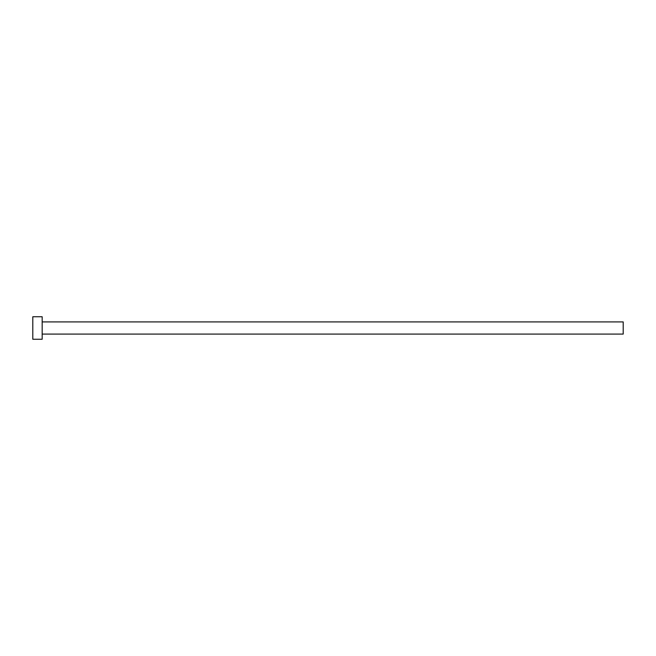 <?xml version="1.0" encoding="UTF-8"?>
<svg xmlns="http://www.w3.org/2000/svg" width="656" height="656" viewBox="0 0 656 656"><rect width="100%" height="100%" fill="white"/><g stroke="black" fill="none" stroke-linecap="round" stroke-linejoin="round"><path stroke-width="0.98" d="M42.173 321.907L623.2 321.907L623.2 334.093L42.173 334.093M42.173 328L42.173 339.242L32.8 339.242L32.8 316.758L42.173 316.758L42.173 328"/></g></svg>
